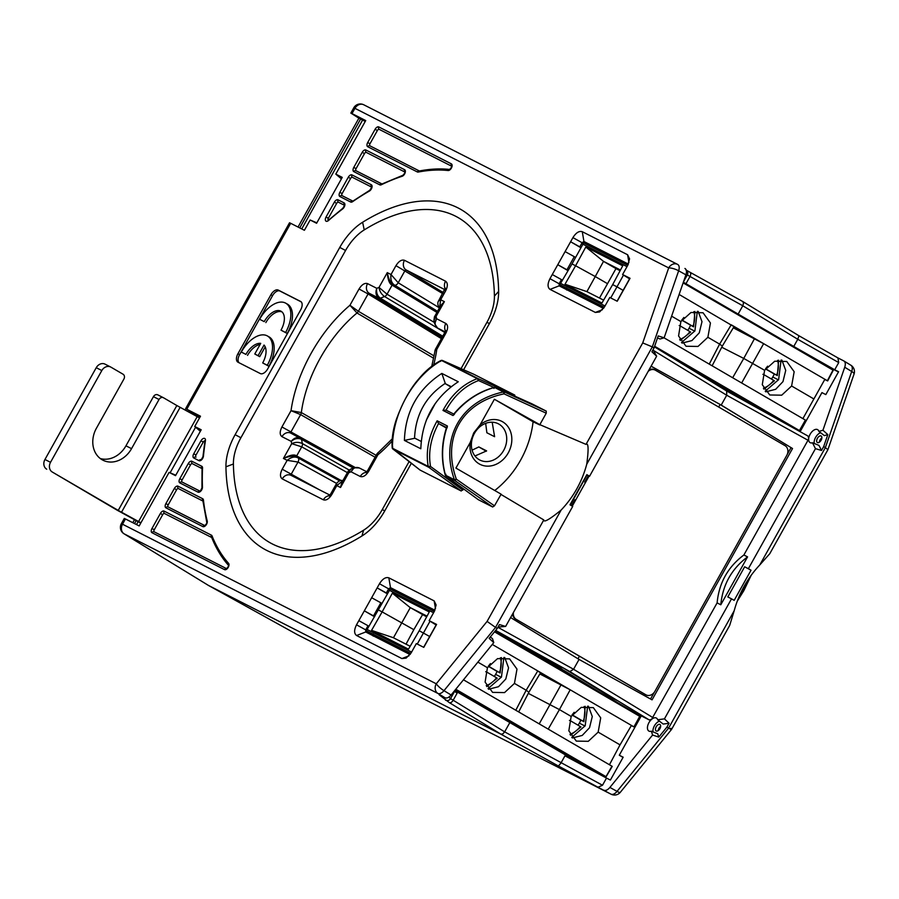<?xml version="1.0" encoding="UTF-8"?>
<svg xmlns="http://www.w3.org/2000/svg" width="899" height="899" viewBox="0 0 899 899"><rect width="100%" height="100%" fill="white"/><g stroke="black" fill="none" stroke-linecap="round" stroke-linejoin="round"><path stroke-width="1.35" d="M185.599 408.73L289.534 222.761L290.68 223.3L186.767 409.236L185.599 408.742M175.788 475.223L169.091 472.391L175.53 475.661L201.185 429.778L194.735 426.497L200.488 416.215L186.767 409.236L200.016 417.046M392.391 448.151L419.945 469.975M420.103 470.098L461.187 490.989L428.756 467.278A1.877 1.034 -53.8 0 0 430.52 466.457C428.104 452.264 430.79 437.959 438.555 423.519L437.161 420.799L447.376 426.002C441.746 442.757 441.106 459.153 445.466 475.189L445.949 474.301L445.466 475.189A1.877 1.562 -63 0 0 446.016 476.054L478.178 499.597M463.648 488.966L461.187 490.989M478.335 499.709L492.641 506.98L454.973 480.617L456.355 479.189C441.656 438.274 461.603 402.583 504.047 393.863L504.485 392.02L546.232 411.09L546.244 413.192L539.838 424.654L586.024 444.387L642.729 342.924L668.687 267.902A7.518 2.09 19.1 0 1 678.655 270.801A7.518 4.09 -61 0 0 677.734 264.475A7.518 4.09 -61 0 0 677.666 264.43A7.518 6.248 117 0 0 677.498 264.34L677.498 264.34A7.518 6.248 117 0 0 668.687 267.902L354.936 108.33A7.518 6.248 -63 0 1 363.747 104.778L363.747 104.778A7.518 6.248 -63 0 1 363.915 104.857L677.329 264.261M539.838 424.654L494.394 399.257L480.077 424.879L473.728 432.868L470.233 442.477L455.917 468.087L501.125 494.18L494.484 505.822L492.641 506.98M500.878 494.371L543.794 519.937C543.704 522.813 549.48 519.521 561.133 510.059C573.506 497.012 582.046 481.74 586.744 464.232C588.744 449.275 588.497 442.656 586.024 444.387M169.091 472.391L139.165 525.937L125.444 518.959L122.511 524.218L121.354 523.69A7.518 7.518 0 0 0 123.995 533.77L123.995 533.77A7.518 4.27 -58.5 0 0 124.152 533.86L208.298 585.328M677.801 264.508L677.734 264.475A7.518 7.518 0 0 0 677.498 264.34L363.747 104.778A7.518 7.518 0 0 0 353.779 107.801L354.936 108.33L352.003 113.589L365.724 120.567L335.799 174.114L342.238 177.384L316.594 223.278L310.144 219.997L304.401 230.279L290.68 223.3M531.871 403.786L546.232 411.09M493.956 388.402L494.517 387.424A1.877 1.562 -63 0 1 495.529 387.469L531.927 403.808L495.529 387.469A1.877 1.045 -65.8 0 0 495.506 387.458A1.877 1.045 -65.8 0 0 495.439 387.424M473.649 374.175L514.779 395.088L514.936 396.92M463.637 369.725L489.449 323.539A45.973 25.509 120.2 0 0 498.63 291.422A196.218 108.869 -59.8 0 0 362.623 222.244A45.973 25.509 120.2 0 0 339.777 247.427L235.122 434.689A45.973 25.509 120.2 0 0 225.941 466.806A196.218 108.869 -59.8 0 0 361.949 535.984L363.589 530.196A37.567 20.846 120.2 0 0 382.244 509.632L409 461.76M411.248 463.468L384.794 510.801A45.973 25.509 120.2 0 1 361.949 535.984M237.932 353.757A7.518 4.169 120.2 0 0 237.875 362.14A7.518 4.169 120.2 0 0 237.988 362.207L260.305 373.557A7.518 4.169 120.2 0 0 267.688 368.893L300.659 309.885A7.518 4.169 120.2 0 0 300.727 301.502A7.518 4.169 120.2 0 0 300.603 301.446L278.297 290.096A7.518 4.169 120.2 0 0 270.914 294.76L237.932 353.757L239.561 354.7A7.518 4.169 -59.8 0 0 239.044 362.735M580.743 247.382L570.607 241.752L572.921 237.606C576.023 232.706 579.136 230.728 582.271 231.695L627.603 254.743L629.57 258.867L627.671 265.452L622.602 274.521L630.042 278.297L617.22 301.244L609.78 297.457L604.712 306.525L599.622 311.953L595.363 312.436L550.031 289.388C547.446 287.433 547.424 283.87 549.963 278.679L552.278 274.532L562.426 280.151M580.63 247.596L570.607 241.752L565.1 251.585L575.484 257.35M568.157 270.453L557.773 264.699L565.1 251.585M568.033 270.666L557.773 264.699L552.278 274.532M436.599 624.434L423.777 647.37L416.338 643.594L411.27 652.652L406.179 658.079L401.909 658.562L356.588 635.514C354.004 633.559 353.981 629.997 356.521 624.805L379.468 583.743C382.581 578.832 385.693 576.866 388.829 577.832L434.15 600.88L436.127 604.993L434.228 611.578L429.16 620.647L436.599 624.434M440.375 361.477L441.521 360.477C412.922 376.659 392.009 414.091 392.47 448.23L392.683 446.803M445.926 410.09L453.759 414.068L445.926 410.09L442.982 410.438C451.433 394.74 462.861 384.143 477.257 378.648L478.526 380.558A1.877 1.034 -65.8 0 0 478.268 378.693A1.877 1.562 117 0 0 477.257 378.648L441.521 360.477A1.877 1.562 -63 0 1 442.533 360.51L441.488 360.465M473.694 374.198L442.533 360.51L478.268 378.693L514.779 395.088M446.039 410.146C454.197 395.571 465.03 385.716 478.526 380.558L493.877 387.458M485.662 423.35L486.876 432.767L494.607 436.7L492.18 422.215M454.377 414.383L452.995 415.518L442.982 410.438M494.484 505.822L456.355 479.189L454.422 479.74C439.712 438.352 460.636 400.92 503.474 391.975L494.517 387.424C478.29 391.998 464.457 401.359 452.995 415.518M453.343 414.585C464.558 400.976 478.201 391.908 494.248 387.357A1.877 1.877 0 0 1 495.506 387.458L504.485 392.02A1.877 1.562 117 0 0 503.474 391.975L504.047 393.863L546.244 413.192M480.077 424.879A24.104 20.036 -63 0 1 507.081 425.53A24.104 20.036 -63 0 1 506.362 455.838A24.104 20.036 -63 0 1 479.145 463.862A24.104 20.036 -63 0 1 470.233 442.477M494.765 490.494A87.518 72.774 117 0 0 533.085 421.777L494.394 399.257M479.133 459.647A20.34 16.912 -63 0 1 474.425 433.385A20.34 16.912 -63 0 1 498.08 423.665A20.34 16.912 -63 0 1 498.979 424.148A20.34 16.912 -63 0 1 503.845 450.107A20.34 16.912 -63 0 1 479.628 459.928A20.34 16.912 -63 0 1 479.133 459.647M486.258 451.242L478.83 446.927L486.617 450.893L474.964 455.984M478.83 446.927L472.087 450.174M458.265 381.772C434.431 397.493 421.957 419.822 420.822 448.77L404.404 440.409C405.415 411.416 417.889 389.076 441.836 373.422L458.265 381.772M450.781 386.93L445.387 383.727L451.141 386.649M445.387 383.727L441.836 373.422M421.159 441.42L414.922 438.24L404.404 440.409M462.861 490.101L430.52 466.457L428.205 466.412C425.62 451.276 428.609 436.071 437.161 420.799M445.466 475.189L454.422 479.74A1.877 1.562 117 0 0 454.973 480.617L446.016 476.054A1.877 1.034 -53.8 0 1 445.938 476.009L478.257 499.664M447.118 427.868L447.376 426.002M446.353 428.048L438.555 423.519M473.672 374.186L442.477 360.488A1.877 1.877 0 0 0 440.915 360.533C433.172 364.41 425.935 370.366 419.215 378.4C410.45 388.177 402.797 401.943 396.268 419.687C392.987 429.587 391.627 438.926 392.178 447.68A1.877 1.877 0 0 0 392.863 448.994L420.024 470.042M428.205 466.412A1.877 1.562 117 0 0 428.756 467.278L393.02 449.107A1.877 1.562 -63 0 1 392.47 448.23L428.205 466.412M414.551 438.33C415.552 414.63 425.789 396.302 445.275 383.356M426.328 420.136L435.307 403.404M533.085 421.777L539.816 424.957M560.965 762.993L558.459 766.038L500.957 734.202L449.331 702.625L439.173 694.792L445.005 697.748L437.903 693.432L124.152 533.86A7.518 6.248 -63 0 1 122.511 524.218L436.262 683.791A7.518 6.248 117 0 0 437.903 693.432A7.518 4.079 -58.6 0 0 443.994 690.668L495.54 627.412L487.089 621.411L543.794 519.937M586.744 464.232L652.326 346.879L654.067 347.879L651.899 351.756L656.652 356.218L589.564 476.256L586.856 474.672L570 504.833L572.708 506.407L505.631 626.446L499.439 624.558L497.282 628.423L489.168 638.369L493.776 642.616L451.096 694.994C448.859 697.579 446.837 698.501 445.005 697.748M561.133 510.059L495.54 627.412L497.282 628.423M684.926 268.453C686.6 269.486 686.937 271.61 685.915 274.824L678.655 270.801L652.326 346.879L642.729 342.924M685.858 269.902L689.881 272.206A3.753 2.135 -61 0 1 689.926 272.217L686.128 270.06M837.958 357.937L843.734 360.881C845.408 361.915 845.745 364.039 844.734 367.242L851.701 371.501A7.518 2.09 19.1 0 1 854.05 374.096A7.518 7.518 0 0 0 850.87 365.23A7.518 4.248 121.4 0 1 851.701 371.501L825.372 447.59L827.878 449.736L769.758 553.728L759.79 564.943C747.507 578.035 738.967 593.306 734.18 610.769L729.685 625.423L671.587 729.381L620.344 792.277A7.518 1.708 -140.8 0 1 617.04 791.378L609.904 787.423L652.584 735.045L658.787 737.079L657.742 733.798L651.359 731.19A7.518 4.169 -59.8 0 1 648.921 731.089A7.518 4.169 -59.8 0 1 647.662 725.909A7.518 4.169 -59.8 0 1 651.629 719.324L649.292 719.964L569.865 671.587L573.562 669.261L579.057 659.428L510.598 617.546M298.041 227.042L358.892 118.174L350.835 113.083L353.779 107.801M358.892 118.174L365.252 121.399M335.799 174.114L341.406 178.867M316.841 222.828L310.144 219.997M132.816 522.701L134.502 519.667M193.285 414.495L193.656 413.832M123.59 533.467A7.518 4.27 -58.5 0 0 123.995 533.77L208.456 585.429M121.354 523.69L124.298 518.42L125.444 518.959M134.524 523.566L136.187 520.577M194.971 415.405L195.488 414.484M197.477 415.507L196.937 416.473M138.154 521.656L136.513 524.589M194.735 426.497L200.353 431.25M52.266 472.02L118.23 510.407L176.845 405.528L163.551 397.785A3.753 3.124 117 0 0 163.427 397.718A3.753 3.124 117 0 0 159.022 399.493L131.546 448.657A24.419 20.306 117 0 1 102.924 460.198A24.419 20.306 117 0 1 96.451 428.182L123.905 379.052A3.753 3.124 117 0 0 123.039 374.209L110.892 367.129A7.518 6.248 117 0 0 110.633 366.994A7.518 6.248 117 0 0 101.823 370.545L50.524 462.322A7.518 6.248 117 0 0 52.266 472.02L117.331 510.295L140.75 523.106M140.918 522.802L118.23 510.407M176.845 405.528L199.533 417.911M46.692 469.188A7.518 6.248 -63 0 1 44.95 459.49L96.238 367.702A7.518 6.248 -63 0 1 105.048 364.151A7.518 6.248 -63 0 1 105.307 364.297M100.261 458.524A24.419 20.306 117 0 0 125.961 445.814L153.437 396.65A3.753 3.124 -63 0 1 157.842 394.875A3.753 3.124 -63 0 1 157.977 394.953L163.292 397.65M734.18 610.769L668.586 728.123L617.04 791.378A7.518 4.248 119 0 1 610.949 794.143L597.981 787.221L602.499 785.254L504.654 731.865L502.811 733.91L500.957 734.202L208.613 585.519L297.198 634.57L610.949 794.143A7.518 6.248 117 0 0 611.118 794.222L297.355 634.66A7.518 7.518 0 0 1 297.131 634.537L208.534 585.474M509.845 722.571L504.654 731.865L450.545 698.613A3.753 3.686 130.2 0 1 445.443 700.085M493.776 642.616L492.54 638.762L490.337 636.942M498.046 627.041L505.631 626.446M589.564 476.256L586.766 474.829M653 349.79L656.652 356.218M685.915 274.824L664.125 337.81L660.08 338.99L657.495 337.968M664.125 337.81L658.203 335.923L654.067 347.879M686.117 274.206L690.005 276.476A3.753 2.135 -61 0 0 689.926 272.217L742.844 301.581L798.964 335.765L797.784 339.26M689.96 272.24L742.765 301.536L743.54 303.165L742.788 305.761L797.773 339.283L793.761 346.452M837.913 357.914L798.964 335.765L837.913 357.914L838.722 362.589L834.71 369.759L838.587 371.737L825.821 394.594L821.933 392.616L800.11 431.677M844.06 361.072L850.712 365.14A7.518 4.248 121.4 0 1 850.87 365.23L843.734 360.881M807.976 436.026L726.729 391.043L654.438 346.823L726.707 391.031L807.976 436.026L808.707 438.251A7.518 4.169 -59.8 0 1 812.393 431.284A7.518 4.169 -59.8 0 1 817.674 429.666A7.518 4.169 -59.8 0 1 818.899 431.419L822.933 430.239L844.734 367.242M834.71 369.759L795.84 347.666M831.317 368.309L838.475 371.95M726.673 391.009L726.707 395.234L807.999 440.252L743.878 554.998L747.575 556.874L720.796 604.78L717.11 602.892L651.629 719.312A7.518 4.169 -59.8 0 1 656.472 718.099A7.518 4.169 -59.8 0 1 657.663 719.784L664.44 718.863L669.058 723.268L663.17 724.066L657.663 719.784M664.44 718.863L731.528 598.835L727.808 596.947L744.653 566.786L748.373 568.674L815.46 448.646L812.482 442.769A7.518 4.169 -59.8 0 1 810.123 442.645A7.518 4.169 -59.8 0 1 808.718 438.24L807.999 440.252M653 731.876A7.383 4.09 120.2 0 1 659.473 721.167M670.744 728.291C672.317 729.864 671.598 729.808 668.586 728.123L666.889 727.134L669.058 723.268M666.889 727.134L658.787 737.079M656.225 730.999A3.753 2.079 -59.8 0 0 659.888 728.718A3.753 2.079 -59.8 0 0 659.945 724.47A3.753 2.079 -59.8 0 0 659.888 724.437A3.753 2.079 -59.8 0 0 656.225 726.718A3.753 2.079 -59.8 0 0 656.169 730.966A3.753 2.079 -59.8 0 0 656.225 730.999M652.584 735.045L651.359 731.19M603.813 790.176C605.645 790.929 607.679 790.007 609.904 787.423M602.499 785.254L606.51 778.085L610.387 780.051L623.164 757.194L619.287 755.227L641.268 715.885L649.292 719.964M560.954 763.015L564.965 755.823L606.51 778.085M544.704 660.214L545.322 659.102L599.273 691.972M495.012 631.199L545.322 659.102L562.527 667.856L520.33 644.145L569.865 671.587L495.652 630.413M454.22 691.162L457.142 693.14L453.118 700.343A3.753 2.135 121.5 0 1 449.331 702.625M611.365 696.95L610.814 697.309L562.808 667.687M610.814 697.309L617.557 700.737L569.764 671.531M641.144 716.098L637.874 714.435M651.09 366.174L721.212 405.067L726.707 395.234L653.831 350.666M571.55 505.732L574.888 499.765M584.71 482.19L588.373 475.638M579.057 659.428L652.056 699.849L792.525 448.511L720.088 404.505L718.672 407.033M651.056 366.219L721.212 405.067L792.525 448.511M743.878 554.998C727.965 566.898 719.031 582.867 717.11 602.892M579.428 656.191L577.99 658.765M650.539 699.006L654.303 692.264M787.254 454.388L790.974 447.724M738.146 314.077L742.788 305.761L690.005 276.476L685.982 283.691L684.824 283.05M570.326 290.748L570.022 291.377M594.632 247.675L594.183 248.248M628.075 264.688L591.25 245.955L590.137 246.191M566.617 287.882L566.628 289.995M622.602 274.521L629.558 278.847L617.085 301.176M579.788 246.82L582.102 242.674L583.945 241.505L628.356 264.092M603.499 308.402L559.167 285.86L559.144 283.747L561.47 279.6M566.966 269.767L574.292 256.653M550.031 289.388L559.144 285.848M595.363 312.436L602.397 309.717M549.963 278.679L560.077 284.264M572.921 237.606L582.99 243.213M582.271 231.695L583.945 241.505L591.25 245.955M627.603 254.743L628.929 262.587M685.982 283.691L684.544 282.882M683.431 282.241L832.991 369.275L833.159 370.231A0.753 0.629 117 0 0 833.013 369.298M376.883 636.874L376.58 637.515M401.19 593.812L400.729 594.385M434.633 610.814L397.796 592.081L396.695 592.329M373.175 634.009L373.186 636.121M429.16 620.647L436.251 625.052M423.631 647.302L436.116 624.974M387.3 593.509L386.345 592.958L388.66 588.811L390.503 587.643L434.902 610.219M410.045 654.539L365.713 631.986L365.702 629.873L368.017 625.726L368.972 626.288M371.658 597.723L380.85 602.791L373.512 615.894L374.703 616.59M380.85 602.791L382.041 603.476M401.909 658.562L408.955 655.843M356.588 635.514L365.713 631.986M356.521 624.805L366.635 630.39M358.836 620.658L368.017 625.726M373.512 615.894L364.331 610.826L374.58 616.793M386.345 592.958L377.153 587.89L387.188 593.722M379.468 583.743L389.548 589.351M388.829 577.832L390.503 587.643L397.796 592.081M434.15 600.88L435.487 608.713M747.575 556.874C731.651 568.775 722.729 584.743 720.796 604.78M570.348 505.036L586.991 474.942M623.041 757.408L619.287 755.227M759.79 564.943L825.372 447.59L823.675 446.601L827.822 434.633L824.372 435.633L818.899 431.419M822.933 430.239L827.822 434.633M731.528 598.835L734.168 600.375L751.025 570.224L748.373 568.674M815.46 448.646L821.517 450.466L823.675 446.601M750.766 575.866L737.517 600.498M744.653 566.786L751.025 570.224M812.482 442.769L818.933 445.365L821.517 450.466M820.641 432.734A7.383 4.09 -59.8 0 0 814.213 443.488M817.427 442.555A3.753 2.079 -59.8 0 0 821.09 440.274A3.753 2.079 -59.8 0 0 821.147 436.026A3.753 2.079 -59.8 0 0 821.09 435.993A3.753 2.079 -59.8 0 0 817.427 438.274A3.753 2.079 -59.8 0 0 817.371 442.522A3.753 2.079 -59.8 0 0 817.427 442.555M821.855 437.914A3.753 2.079 -59.8 0 0 819.36 442.207M439.442 307.885L398.212 282.769L404.988 270.644L406.09 269.936A7.518 6.248 -63 0 1 404.449 260.294C401.606 259.429 398.774 261.216 395.965 265.666L442.668 293.591M446.106 289.928L445.219 288.13L438.487 301.064L440.656 299.76L444.376 301.648L440.184 306.581M439.532 307.739L440.656 299.76L445.612 290.916C447.916 286.208 447.893 282.971 445.544 281.196L404.449 260.294M434.397 316.931L433.947 320.224L444.376 301.648L440.881 305.312L434.397 316.931L436.116 316.448A106.487 59.076 120.2 0 1 436.577 318.729L445.825 323.438C448.174 325.202 448.196 328.438 445.882 333.147L436.779 349.441L435.307 349.486L431.79 366.23M461.075 368.59L486.91 322.37A37.567 20.846 120.2 0 0 494.405 296.119A187.812 104.205 -59.8 0 0 364.23 229.908A37.567 20.846 120.2 0 0 345.564 250.484L240.91 437.746A37.567 20.846 120.2 0 0 233.403 463.996A187.812 104.205 -59.8 0 0 363.589 530.196M300.457 438.038L290.961 433.217A7.518 6.248 117 0 0 290.793 433.127A7.518 6.248 117 0 0 281.994 436.678C279.645 434.914 279.623 431.677 281.926 426.969L291.029 410.674A106.487 59.076 120.2 0 1 349.936 305.278L359.038 288.984C361.859 284.534 364.691 282.747 367.534 283.612L376.782 288.321A106.487 59.076 120.2 0 1 379.018 287.422L387.289 272.622C387.874 279.836 389.481 284.005 392.11 285.14A1.124 0.607 121.3 0 1 393.211 284.444L437.487 311.402M282.207 469.199L291.231 474.178L291.074 475.357L329.899 495.102L291.242 475.447A7.518 6.248 117 0 0 291.074 475.357A7.518 6.248 117 0 0 282.264 478.909C279.926 477.144 279.904 473.908 282.207 469.199L287.152 460.344L283.432 458.456C289.984 455.905 294.4 455.467 296.681 457.164L297.985 457.827C294.715 456.254 291.096 457.097 287.152 460.344L298.007 462.052A3.753 2.034 -61 0 0 298.019 457.849L298.019 457.849A3.753 2.034 -61 0 0 297.985 457.827M343.744 481.1C341.541 479.74 339.181 480.459 336.664 483.257L330.697 493.933L331.855 494.45C329.045 498.9 326.213 500.687 323.359 499.81L282.264 478.909M392.245 438.858L377.041 453.748L367.612 470.615L368.77 471.132C365.96 475.582 363.129 477.369 360.274 476.492L351.037 471.795A106.487 59.076 120.2 0 1 348.79 472.694L340.519 487.494L341.699 482.785L348.194 471.177L348.79 472.694L350.52 469.188L348.194 471.177M375.085 457.231L300.637 414.619L291.029 410.674L301.345 412.562A98.969 54.918 120.2 0 1 356.993 312.998L349.936 305.278L358.386 311.279L368.073 293.962L359.038 288.984M359.263 467.941L366.814 471.784L359.263 467.941L354.071 467.772L290.793 433.127L290.95 431.947L281.926 426.969M300.626 438.128L300.828 438.229A3.753 2.068 -61 0 0 300.794 438.206C297.299 436.745 294.119 437.802 291.231 441.375L281.994 436.678M441.375 338.62L368.073 293.962L369.174 293.265A7.518 6.248 -63 0 1 367.534 283.612M442.342 336.9L379.007 298.254C375.984 295.951 375.243 292.636 376.782 288.321C376.085 292.602 377.299 295.906 380.412 298.21A98.969 54.918 120.2 0 1 384.592 296.546C381.412 294.333 379.558 291.287 379.018 287.422L387.042 294.209L392.11 285.14L436.914 312.425M437.543 311.301L394.515 285.095A3.753 2.023 -58.7 0 0 398.212 282.769L391.009 274.51L387.289 272.622C388.66 279.342 390.638 283.286 393.211 284.444L394.515 285.095C391.514 283.039 390.346 279.51 391.009 274.51L395.965 265.666M445.151 288.624A7.518 6.248 -63 0 1 445.544 281.196M444.454 290.388L445.612 290.916M434.453 322.494L387.042 294.209A3.753 2.023 -59.2 0 1 384.592 296.546L444.803 332.495M442.724 336.204L380.412 298.21A3.753 2.068 -58.6 0 1 379.007 298.254L369.174 293.265L441.948 337.597M434.048 355.925L358.386 311.279A3.753 2.034 -59.5 0 1 356.993 312.998L433.61 358.229M347.374 472.649L301.738 446.837L291.703 443.657A106.487 59.076 120.2 0 1 291.231 441.375C294.557 438.476 297.985 437.802 301.525 439.353A3.753 2.068 -61 0 0 300.828 438.229L354.116 467.761L351.037 471.795C353.217 467.851 356.015 466.603 359.42 468.031M433.947 320.224L434.7 323.831L436.577 318.729C434.341 322.696 434.7 325.809 437.633 328.079L445.095 331.877M445.432 330.854A7.518 6.248 -63 0 1 445.825 323.438M446.387 332.169L445.499 330.371L444.735 332.63L445.882 333.147M433.7 364.825A106.487 59.076 120.2 0 0 436.779 349.441L434.824 350.925M377.951 452.635L377.872 454.838L368.77 471.132M377.041 453.748L377.872 454.838A106.487 59.076 120.2 0 0 392.099 441.094M366.23 472.38A7.518 6.248 117 0 0 360.274 476.492M342.834 480.751L336.799 485.595L340.519 487.494L342.317 481.684M336.664 483.257L336.799 485.595L331.855 494.45M329.315 495.697A7.518 6.248 117 0 0 323.359 499.81M349.138 470.008L302.412 443.589C298.918 441.948 295.355 441.971 291.703 443.657L283.432 458.456C289.984 455.006 294.389 454.152 296.67 455.905L341.069 480.482M444.814 332.461L437.633 328.079A3.753 2.101 -58.6 0 1 437.555 328.034L444.814 332.473M660.653 726.358A3.753 2.079 -59.8 0 0 658.158 730.651M299.749 227.919L360.713 118.837M301.749 228.93L362.713 119.848M367.736 146.728A3.753 2.079 120.2 0 1 367.702 142.503L375.097 129.276A3.753 2.079 120.2 0 1 378.782 126.939L451.354 163.854A3.753 2.079 120.2 0 1 451.568 167.72A3.753 2.079 120.2 0 1 448.129 170.529A230.211 127.737 -59.8 0 0 418.26 172.057A3.753 2.079 120.2 0 1 417.35 171.956L367.736 146.728A1.877 1.562 -63 0 1 369.938 145.84L419.372 170.979L369.995 145.874A1.877 1.562 -63 0 0 369.938 145.84A1.877 1.045 120.2 0 1 369.983 143.761L377.378 130.535A1.877 1.045 120.2 0 1 379.221 129.366L451.601 166.18M356.038 170.754A1.877 1.045 120.2 0 1 356.06 168.675L364.488 153.594A1.877 1.045 120.2 0 1 366.331 152.425L404.865 172.024M379.816 184.857A1.877 1.562 -63 0 1 381.805 183.89L356.071 170.788A1.877 1.562 -63 0 0 353.813 171.63A3.753 2.079 120.2 0 1 353.779 167.416L362.207 152.336A3.753 2.079 120.2 0 1 365.904 149.998L404.617 169.697A3.753 2.079 120.2 0 1 405.056 173.035A3.753 2.079 120.2 0 1 402.134 176.283A230.211 127.737 -59.8 0 0 381.333 184.756A3.753 2.079 120.2 0 1 379.816 184.857L353.813 171.63M342.092 195.656L352.678 201.039L342.148 195.69A1.877 1.562 -63 0 0 339.889 196.544A3.753 2.079 120.2 0 1 339.856 192.319L348.284 177.249A3.753 2.079 120.2 0 1 351.981 174.912L371.309 184.745A3.753 2.079 120.2 0 1 371.871 187.734A3.753 2.079 120.2 0 1 369.354 191.094A230.211 127.737 -59.8 0 0 352.655 201.646A3.753 2.079 120.2 0 1 350.666 202.028L339.889 196.544M342.114 195.667A1.877 1.045 120.2 0 1 342.137 193.577L350.565 178.508A1.877 1.045 120.2 0 1 352.408 177.339L371.557 187.071A1.877 1.562 117 0 1 371.309 184.745M328.169 220.199A1.877 1.045 120.2 0 1 328.349 218.255L336.642 203.41A1.877 1.045 120.2 0 1 338.485 202.253L344.373 205.242M195.971 457.108L196.038 457.142A1.877 1.562 -63 0 0 193.768 457.996A3.753 2.079 120.2 0 1 193.746 453.77L200.994 440.791A3.753 2.079 120.2 0 1 204.084 438.319A3.753 2.079 120.2 0 1 205.422 440.724A230.211 127.737 -59.8 0 0 203.444 456.13A3.753 2.079 120.2 0 1 201.713 459.681A3.753 2.079 120.2 0 1 199.016 460.67L193.768 457.996M195.993 457.119A1.877 1.045 120.2 0 1 196.016 455.029L203.275 442.05A1.877 1.045 120.2 0 1 204.938 440.825M198.027 492.158A1.877 1.562 -63 0 1 200.005 491.18L182.115 482.055A1.877 1.562 -63 0 0 182.048 482.021A1.877 1.045 120.2 0 1 182.104 479.942L190.521 464.862A1.877 1.045 120.2 0 1 192.375 463.693L202.028 468.615A1.877 1.562 117 0 1 201.781 466.278A3.753 2.079 120.2 0 1 202.556 468.109A230.211 127.737 -59.8 0 0 202.466 487.112A3.753 2.079 120.2 0 1 200.915 490.955A3.753 2.079 120.2 0 1 198.027 492.158L179.845 482.909A3.753 2.079 120.2 0 1 179.822 478.684L188.239 463.603A3.753 2.079 120.2 0 1 191.937 461.277L201.781 466.278M202.871 526.612A1.877 1.562 -63 0 1 204.848 525.634L168.192 506.969A1.877 1.562 -63 0 0 165.922 507.823A3.753 2.079 120.2 0 1 165.899 503.597L174.327 488.517A3.753 2.079 120.2 0 1 178.013 486.179L202.68 498.731A3.753 2.079 120.2 0 1 203.444 500.035A230.211 127.737 -59.8 0 0 207.231 521.015A3.753 2.079 120.2 0 1 206.006 525.117A3.753 2.079 120.2 0 1 202.871 526.612L165.922 507.823M168.147 506.935A1.877 1.045 120.2 0 1 168.18 504.856L176.597 489.775A1.877 1.045 120.2 0 1 178.452 488.607L202.927 501.058M154.223 531.848A1.877 1.045 120.2 0 1 154.257 529.758L162.685 514.689A1.877 1.045 120.2 0 1 164.528 513.52L211.703 537.512A1.877 1.562 117 0 1 211.422 535.163A3.753 2.079 120.2 0 1 212.04 535.883A230.211 127.737 -59.8 0 0 228.582 563.347A3.753 2.079 120.2 0 1 228.054 567.64A3.753 2.079 120.2 0 1 224.57 569.64L151.998 532.725A3.753 2.079 120.2 0 1 151.976 528.5L160.404 513.43A3.753 2.079 120.2 0 1 164.09 511.093L211.422 535.163M224.57 569.64A1.877 1.562 -63 0 1 226.548 568.662L154.268 531.871A1.877 1.562 -63 0 0 151.998 532.725M301.176 301.85L279.915 291.04A7.518 4.169 -59.8 0 0 272.532 295.704L239.561 354.7M281.005 330.158L287.231 333.484A26.296 14.586 -59.8 0 0 287.298 304.053L285.657 303.143A26.251 14.564 -59.8 0 0 259.62 319.28L264.227 321.617A16.946 9.406 120.2 0 1 281.218 311.335A16.946 9.406 120.2 0 1 281.005 330.158L285.612 332.495A26.251 14.564 -59.8 0 0 285.657 303.143M259.62 319.28L264.227 321.617M281.971 311.897A16.901 9.383 -59.8 0 0 265.846 322.606M262.688 362.926L268.913 366.264A26.296 14.586 -59.8 0 0 268.981 336.833L267.34 335.923A26.251 14.564 -59.8 0 0 241.303 352.048L245.91 354.397A16.946 9.406 120.2 0 1 260.721 343.362L254.788 353.992L258.092 355.678L264.036 345.047A16.946 9.406 120.2 0 1 262.688 362.926L267.295 365.275A26.251 14.564 -59.8 0 0 267.34 335.923M241.303 352.048L245.91 354.397M260.137 344.418A16.901 9.383 -59.8 0 0 247.528 355.386M254.788 353.992L259.71 356.667L265.205 346.845M287.231 333.484L285.612 332.495M268.913 366.264L267.295 365.275M259.71 356.667L258.092 355.678M682.071 319.684L682.094 319.696A3.753 3.124 117 0 0 683.049 320.651L692.882 326.371A20.655 17.182 117 0 0 693.837 311.638M682.094 319.696L683.903 317.448M693.32 326.697L681.745 320.168M689.05 328.247L694.77 331.158M697.343 311.324L694.905 330.911L681.509 342.474M620.108 270.711L615.961 268.61L599.487 298.052M679.127 294.467L732.91 326.045M712.132 365.803L722.448 345.879L734.056 326.562M798.829 430.969A0.753 0.629 117 0 0 799.436 430.565L805.392 420.08L709.244 364.117L719.616 344.103L721.301 345.362M709.244 364.117L664.069 337.833M694.152 371.118L760.902 409.966M705.929 377.535L718.065 384.446L705.929 377.535M802.897 418.619L824.877 379.288L827.372 380.749L832.991 370.107L683.128 282.893M813.471 398.729L791.614 386.008L794.165 371.714L786.782 361.488L774.713 361.229L764.6 370.287L743.754 358.431L732.651 377.749M764.6 370.287L762.285 384.705L769.758 394.976L781.725 395.178L791.614 386.008M733.303 327.832L763.633 343.654L824.877 379.288M765.757 391.84L775.668 389.301L782.973 381.614L785.726 370.399L781.894 360.106M781.074 360.049L778.635 379.636L765.229 391.2M721.751 347.239L743.754 358.431L754.519 338.62M707.884 337.282L710.435 322.988L703.052 312.762L690.983 312.504L680.88 321.561L678.565 335.979L686.027 346.25L697.995 346.452L707.884 337.282L719.616 344.103L731.224 324.786L763.633 343.654L741.653 382.985M733.753 327.067L746.181 333.911L733.854 326.921M827.541 380.873L824.776 379.468M680.88 321.561L671.609 316.167M682.026 343.115L691.938 340.575L699.242 332.888L701.995 321.673L698.163 311.38M772.769 377.007L778.478 379.917M771.466 379.052A22.542 18.744 117 0 0 774.253 374.006L776.612 375.097A20.655 17.182 117 0 0 777.556 360.364M777.039 375.422L765.566 368.759M774.253 374.006L765.476 368.893M763.42 388.177A20.655 17.182 117 0 0 773.679 380.344L774.118 380.67M773.679 380.344L763.847 374.625A3.753 3.124 117 0 0 763.712 374.546A3.753 3.124 117 0 0 762.891 374.287M765.802 368.421L765.824 368.433A3.753 3.124 117 0 0 766.78 369.377M765.824 368.433L767.622 366.174M679.689 339.451A20.655 17.182 117 0 0 689.949 331.619L680.116 325.887A3.753 3.124 117 0 0 679.992 325.82A3.753 3.124 117 0 0 679.172 325.562M687.735 330.326A22.542 18.744 117 0 0 690.533 325.269M610.713 297.929L616.995 286.815L612.669 284.612L601.937 303.03L564.999 284.241L575.596 265.756L572.011 263.935L583.653 242.899L627.738 265.317M582.518 244L627.008 266.632M572.011 263.935L560.178 284.017M605.027 305.963L560.538 283.342M586.89 291.647L595.262 276.555L575.596 265.756L585.788 247.034L622.726 265.812L612.669 284.612M623.119 290.377L616.995 286.815L623.445 275.15M564.999 284.241L586.676 291.534L603.611 300.142M620.49 270.003L603.521 261.373L585.788 247.034M603.521 261.373L595.262 276.555L607.274 283.545M603.735 261.497L615.961 268.61M604.274 307.267L560.201 284.848L575.057 293.501L575.034 292.658L575.057 293.501L603.735 308.076M569.977 734.303A20.655 17.182 117 0 0 580.237 726.471L570.393 720.751A3.753 3.124 117 0 0 570.269 720.683A3.753 3.124 117 0 0 569.449 720.425M587.631 706.187L585.193 725.774L571.786 737.337M585.035 726.044L579.316 723.133M539.861 673.958L570.191 689.78L559.425 709.592L528.309 693.365M492.281 644.437L633.93 726.875L639.706 716.357M477.875 662.125L487.427 667.687L485.112 682.105L492.585 692.376L504.553 692.59L514.442 683.409L526.173 690.241L537.782 670.912L539.456 672.171M540.614 672.688L529.005 692.016L518.678 711.929M540.31 673.205L552.728 680.037L540.4 673.048M634.098 726.999L631.334 725.594M639.728 716.334A0.753 0.629 117 0 0 639.571 715.424M634.211 727.055L639.83 716.413A0.753 0.753 0 0 0 639.537 715.413L494.967 631.267L639.526 715.402L639.537 716.233L494.506 631.828M514.442 683.409L516.992 669.114L509.609 658.888L497.54 658.63L487.427 667.687M455.782 689.241L605.825 776.567L605.094 777.028A0.753 0.629 117 0 0 605.993 776.691L611.949 766.206L463.468 679.801M488.584 689.241L498.496 686.712L505.8 679.015L508.553 667.811L504.721 657.506M503.901 657.461L501.462 677.037L488.056 688.612M501.327 677.284L495.607 674.385M515.801 710.255L526.173 690.241L527.848 691.488M454.748 690.499L590.463 769.488M512.475 723.661L524.611 730.572L512.475 723.661M455.287 689.836L605.094 777.028L594.104 771.432L605.117 777.039A0.753 0.753 0 0 0 606.106 776.747L612.23 766.386M548.21 729.111L559.425 709.592L571.157 716.424L568.842 730.831L576.304 741.102L588.283 741.315L598.161 732.134L620.029 744.866L631.435 725.426M620.029 744.866L609.443 764.757M598.161 732.134L600.712 717.84L593.34 707.625L581.26 707.367L571.157 716.424M572.315 737.967L582.226 735.438L589.519 727.74L592.284 716.537L588.452 706.232M434.296 611.455L390.211 589.025L366.736 630.143M389.076 590.137L433.565 612.758M378.558 610.061L382.142 611.893L392.346 593.16L429.284 611.949L419.215 630.738L429.666 636.503M417.26 644.066L429.992 621.276M410.832 653.393L366.758 630.986L381.614 639.627L381.592 638.784L381.614 639.627L410.281 654.214M411.585 652.09L367.095 629.469M419.215 630.738L408.483 649.157L371.545 630.379L382.142 611.893L413.821 629.671L406.033 644.178M371.545 630.379L393.223 637.661L410.169 646.28M393.447 637.773L410.292 607.623L426.665 616.849M427.036 616.13L410.079 607.51L392.346 593.16M413.821 629.671L422.508 614.736M494.293 676.453A22.542 18.744 117 0 0 497.08 671.407L499.439 672.497A20.655 17.182 117 0 0 500.383 657.776M486.247 685.577A20.655 17.182 117 0 0 496.506 677.745L496.945 678.071M499.866 672.823L488.393 666.159M497.08 671.407L488.303 666.294M496.506 677.745L486.674 672.025A3.753 3.124 117 0 0 486.539 671.958A3.753 3.124 117 0 0 485.718 671.688M488.629 665.822L488.651 665.833A3.753 3.124 117 0 0 489.607 666.777M488.651 665.833L490.449 663.574M578.012 725.178A22.542 18.744 117 0 0 580.81 720.133L583.17 721.234A20.655 17.182 117 0 0 584.114 706.502M580.81 720.133L572.022 715.02M572.348 714.548L572.371 714.559A3.753 3.124 117 0 0 573.326 715.503L583.597 721.549M574.18 712.3L572.371 714.559M645.606 694.657A7.518 6.248 -63 0 1 645.336 694.534A7.518 6.248 -63 0 1 645.077 694.399L515.442 618.939A7.518 6.248 -63 0 1 512.587 613.983M645.077 694.399L645.819 694.77A7.518 6.248 117 0 0 646.078 694.916A7.518 6.248 117 0 0 654.888 691.365L786.782 455.366A7.518 6.248 117 0 0 785.052 445.668L655.405 370.208A7.518 6.248 117 0 0 655.146 370.073A7.518 6.248 117 0 0 648.224 371.287M513.441 612.466A7.518 6.248 117 0 0 516.183 619.321L645.819 694.77M572.27 506.148L589.115 476.021M649.022 369.86A7.518 6.248 -63 0 1 654.405 369.691A7.518 6.248 -63 0 1 654.663 369.837M451.096 694.994L443.994 690.668A7.518 1.708 -140.8 0 1 436.262 683.791L487.089 621.411M338.058 199.825L344.126 202.916A3.753 2.079 120.2 0 1 344.767 205.613A3.753 2.079 120.2 0 1 342.62 208.961A230.211 127.737 -59.8 0 0 328.483 220.525A3.753 2.079 120.2 0 1 325.64 220.806A3.753 2.079 120.2 0 1 326.067 216.996L334.361 202.151A3.753 2.079 120.2 0 1 338.058 199.825A1.877 1.562 117 0 0 338.485 202.253M445.78 475.829A1.877 1.034 -53.8 0 0 445.938 476.009A1.877 1.877 0 0 1 445.241 475.009C440.959 459.153 441.465 443.106 446.747 426.845M438.454 423.463L446.511 427.553M742.911 301.626L798.941 335.754M195.577 427.227L170.102 472.807M197.218 416.619L138.592 521.51M121.5 512.25L180.115 407.359M96.238 367.702L101.823 370.545M50.524 462.322L44.95 459.49M153.437 396.65L159.022 399.493M131.546 448.657L125.961 445.814M597.981 787.221L558.459 766.038M454.557 691.443L450.545 698.613L448.781 697.118M683.521 281.758L687.308 274.982A3.753 3.686 -56.9 0 0 686.252 270.138M797.773 339.283L838.722 362.589M652.977 717.638L573.562 669.261L497.911 627.288M444.825 289.635L406.09 269.936L443.241 292.568M489.449 323.539L486.91 322.37M384.794 510.801L382.244 509.632M498.63 291.422L494.405 296.119M362.623 222.244L364.23 229.908M339.777 247.427L345.564 250.484M235.122 434.689L240.91 437.746M225.941 466.806L233.403 463.996M355.071 467.446L290.95 431.947L300.637 414.619A3.753 2.034 -60.2 0 0 301.345 412.562L376.142 455.344M296.636 457.142A1.124 0.607 119 0 1 296.67 455.905L301.738 446.837A3.753 2.034 -60.5 0 0 302.412 443.589A98.969 54.918 120.2 0 1 301.525 439.353L353.352 468.087M297.816 457.737L339.462 480.796L298.052 457.872M297.648 457.658L296.681 457.164M336.574 483.404L298.007 462.052L291.231 474.178L319.156 489.64M437.442 327.955A3.753 2.101 -58.6 0 0 437.555 328.034L434.7 323.831M417.35 171.956A1.877 1.562 -63 0 1 419.339 170.99M367.702 142.503L369.983 143.761M375.097 129.276L377.378 130.535M378.782 126.939A1.877 1.562 117 0 0 379.221 129.366M451.354 163.854A1.877 1.562 117 0 0 451.601 166.135M448.129 170.529A1.877 1.517 -83.9 0 1 449.624 169.45L449.68 169.45C440.038 168.416 429.902 168.933 419.26 171.001L419.552 171.068M418.26 172.057A1.877 1.405 -101 0 1 419.26 171.001M365.904 149.998A1.877 1.562 117 0 0 366.331 152.425M404.617 169.697A1.877 1.562 117 0 0 404.865 171.979M402.134 176.283A1.877 1.326 -108.1 0 1 402.898 175.283L382.019 183.969M381.333 184.756A1.877 1.202 -115.9 0 1 381.861 183.857M353.779 167.416L356.06 168.675M362.207 152.336L364.488 153.594M350.666 202.028A1.877 1.562 -63 0 1 352.644 201.05M339.856 192.319L342.137 193.577M348.284 177.249L350.565 178.508M351.981 174.912A1.877 1.562 117 0 0 352.408 177.339M369.354 191.094A1.877 1.124 -119.8 0 1 369.781 190.251L352.869 201.14M352.655 201.646A1.877 1.011 -124.7 0 1 352.936 200.893M344.126 202.916A1.877 1.562 117 0 0 344.373 205.197M342.62 208.961A1.877 0.933 -127.4 0 1 342.822 208.265L328.337 220.345M328.483 220.525A1.877 0.82 -131.1 0 1 328.596 219.895M326.067 216.996L328.349 218.255M334.361 202.151L336.642 203.41M199.016 460.67A1.877 1.562 -63 0 1 200.994 459.692M193.746 453.77L196.016 455.029M200.994 440.791L203.275 442.05M205.422 440.724A1.877 0.899 -171.1 0 0 204.916 441.218L202.927 456.737L201.219 459.782M203.444 456.13A1.877 0.989 -174.4 0 0 202.927 456.737M179.845 482.909A1.877 1.562 -63 0 1 182.048 482.021L200.028 491.169M179.822 478.684L182.104 479.942M188.239 463.603L190.521 464.862M191.937 461.277A1.877 1.562 117 0 0 192.375 463.693M202.556 468.109A1.877 1.068 -177.2 0 0 202.039 468.806L201.938 487.977L200.23 491.259M202.466 487.112A1.877 1.18 177.7 0 0 201.938 487.977M165.899 503.597L168.18 504.856M174.327 488.517L176.597 489.775M178.013 486.179A1.877 1.562 117 0 0 178.452 488.607M202.68 498.731A1.877 1.562 117 0 0 202.927 501.024L206.759 522.263C207.051 522.937 206.388 524.061 204.781 525.645L205.073 525.724M203.444 500.035A1.877 1.247 173.6 0 0 202.927 501.035L203.152 501.17M207.231 521.015A1.877 1.36 165.6 0 0 206.759 522.263M164.09 511.093A1.877 1.562 117 0 0 164.528 513.52M212.04 535.883A1.877 1.427 158.3 0 0 211.647 537.366C215.974 548.233 221.592 557.571 228.526 565.381L228.458 565.28C228.683 566.022 228.02 567.157 226.481 568.674L226.773 568.752M228.582 563.347A1.877 1.54 138.4 0 0 228.47 565.302M151.976 528.5L154.257 529.758M160.404 513.43L162.685 514.689M270.914 294.76L272.532 295.704M278.297 290.096L279.915 291.04M798.728 430.913L799.267 430.441L654.629 346.261M795.368 429.048L661.304 351.026M799.447 430.554L805.56 420.204M683.049 320.651L681.835 320.033M561.066 684.746L539.209 723.875M606.005 776.68L612.118 766.33M573.326 715.503L572.112 714.885M515.442 618.939L516.183 619.321M105.048 364.151L110.633 366.994M157.842 394.875L163.427 397.718M611.118 794.222A7.518 7.518 0 0 0 620.344 792.277M854.05 374.096L827.878 449.736M737.236 601.229L743.776 590.755L751.238 575.203M438.487 301.064C436.622 304.053 439.319 308.863 440.364 308.413M444.735 332.63L435.307 349.486M367.893 472.526L365.893 472.638L367.612 470.615M354.071 467.772L350.52 469.188M330.978 495.843L328.978 495.956L330.697 493.933M451.815 166.293L451.579 166.045C451.86 166.742 451.197 167.877 449.601 169.45M405.078 172.136L404.842 171.889C405.123 172.574 404.471 173.698 402.898 175.283M381.817 183.868L356.015 170.743M371.77 187.183L369.781 190.251M344.587 205.354L342.822 208.265M204.871 525.623L168.124 506.924M226.57 568.651L154.201 531.837M693.601 326.82L694.927 311.459M798.874 430.992A0.753 0.753 0 0 0 799.548 430.621L805.673 420.26M827.664 380.929L833.272 370.276A0.753 0.753 0 0 0 832.991 369.275L683.364 282.196M777.332 375.546L778.658 360.184M774.399 380.794L763.914 389.177M690.668 332.068L680.183 340.451M575.045 293.49L560.189 284.848M580.956 726.92L570.472 735.303M381.603 639.616L366.747 630.974M497.226 678.194L486.741 686.578M500.159 672.946L501.485 657.585M583.889 721.683L585.215 706.311M645.336 694.534L646.078 694.916M654.405 369.691L655.146 370.073"/></g></svg>
